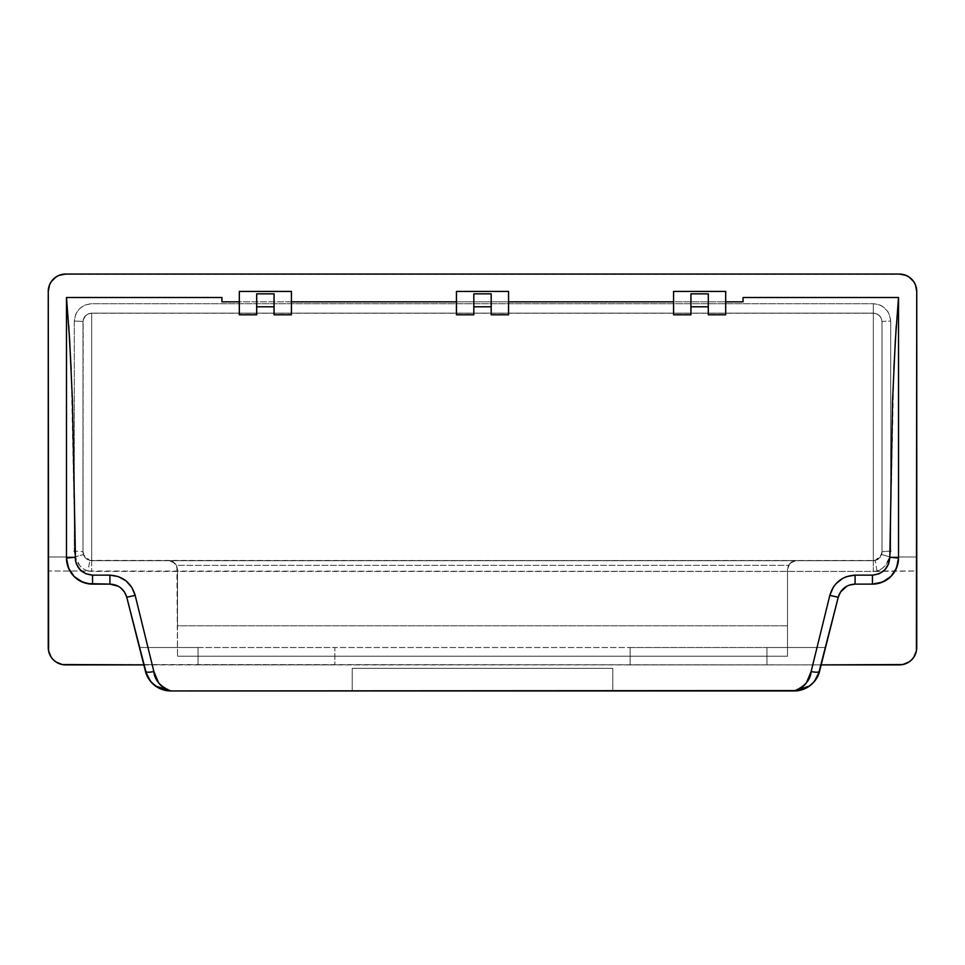 <?xml version="1.0" encoding="UTF-8"?>
<svg xmlns="http://www.w3.org/2000/svg" width="965" height="965" viewBox="0 0 965 965"><rect width="100%" height="100%" fill="white"/><g stroke="black" fill="none" stroke-linecap="round" stroke-linejoin="round"><path stroke-width="0.72" stroke-dasharray="4.83 3.62" d="M902.745 664.559L899.38 664.885L906.026 663.558L911.66 659.795L913.819 657.165L916.412 650.905L916.75 571.027L877.004 571.027L881.491 568.964L885.17 565.695L889.718 556.974L916.75 556.974L916.75 571.027L873.325 571.425L48.25 571.027L48.25 556.974L75.282 556.974L79.83 565.695L83.521 568.976L87.996 571.027L48.25 571.027L48.588 650.905L51.181 657.165L53.34 659.795L55.97 661.954L62.23 664.547L899.38 664.885L62.255 664.559M334.855 664.885L198.066 664.885L198.066 647.515L139.455 647.515L145.45 671.266L139.455 647.515L334.855 647.515L334.855 664.885L334.855 647.515L630.145 647.515L334.855 647.515L334.855 664.885L334.855 647.515L198.066 647.515L198.066 664.885L198.066 647.515L198.066 664.885L334.855 664.885M170.696 690.94L352.225 690.94L352.225 668.359L612.775 668.359L612.775 690.94L794.304 690.94L170.709 690.94M855.087 584.115L872.457 584.115L855.087 584.115A17.37 17.37 0 0 0 838.247 597.226L819.55 671.266L825.545 647.515L766.934 647.515L766.934 664.885L630.145 664.885L630.145 647.515L825.545 647.515L139.455 647.515L126.753 597.226A17.37 17.37 0 0 0 120.601 587.794M914.241 282.431L909.03 276.991L906.026 275.387L899.38 274.06L65.62 274.06L58.974 275.387L53.34 279.15L49.577 284.784L48.25 291.43L48.25 556.974L75.282 556.974L74.305 551.244L74.305 321.092L75.632 314.445L79.395 308.812L85.029 305.036L91.675 303.722L873.325 303.722L879.971 305.036L882.975 306.641L887.764 311.442L889.368 314.445L890.695 321.092L890.695 551.244L889.718 556.974C887.86 563.934 883.626 568.614 877.004 571.027L873.325 571.425L873.325 560.665L91.675 560.665L875.171 560.472L878.186 559.169L880.526 556.841L882.01 551.98L882.01 321.828L882.01 551.98L880.044 557.481L877.318 559.688L873.325 560.665L875.436 560.4L880.044 557.481L882.01 551.98L882.01 321.828L881.359 318.571L879.501 315.784L876.678 313.902L873.325 313.143L91.675 313.143L873.325 313.143L91.675 313.143L873.325 313.239L91.675 313.239L91.675 560.629L873.325 560.629L873.325 313.239L873.325 560.629L91.675 560.629L91.675 313.239L88.322 313.902L85.499 315.784L83.159 320.163L82.99 551.98L82.99 321.828L83.641 318.534L82.99 321.828L82.99 551.98L84.956 557.481L83.46 554.803L89.829 560.472L91.675 560.665L87.682 559.688L84.956 557.481L89.564 560.4L873.325 560.665L875.171 560.472L881.528 554.839L882.01 551.98A8.685 0.736 180 0 1 889.827 551.244A8.685 0.736 0 0 0 882.01 551.98L882.01 321.828L881.347 318.498L879.465 315.688L876.654 313.806L873.325 313.143L876.678 313.818L879.501 315.724L881.359 318.534L882.01 321.828C881.552 316.604 878.657 313.709 873.325 313.143L873.325 313.239C878.657 313.794 881.552 316.665 882.01 321.828A8.685 0.736 180 0 1 890.695 321.092L890.695 551.244L889.718 556.974L916.75 556.974L916.75 291.43L915.206 284.265M62.23 274.398L58.974 275.387L53.34 279.15L50.759 282.431M846.812 586.213L849.441 585.055L846.812 586.213M898.512 297.51L898.512 558.059L898.512 297.51L896.256 325.615M109.914 584.115L92.544 584.115L109.914 584.115A17.37 17.37 0 0 1 120.589 587.781L118.188 586.213L120.589 587.781M143.833 664.885L821.167 664.885L143.833 664.885M62.255 274.386L902.745 274.386M112.772 584.356L115.559 585.055M122.7 589.724L124.461 591.991M126.741 597.154L139.455 647.515L825.545 647.515L838.259 597.178M839.176 594.512L840.539 591.991M842.3 589.724L844.411 587.781M743.05 297.51L743.05 301.852L221.95 301.852L221.95 297.51L221.95 301.852L743.05 301.852L743.05 297.51M902.77 664.547L906.026 663.558L911.66 659.795L915.423 654.161L916.75 647.515L916.448 288.209M62.23 664.547L58.974 663.558L53.34 659.795L49.577 654.161L48.25 647.515L48.552 288.209M239.32 314.783L239.32 301.852L291.43 301.852L291.43 314.783L291.43 291.43L239.32 291.43L239.32 301.852L239.32 291.43L291.43 291.43L291.43 301.852L239.32 301.852L239.32 314.783M256.69 293.855L256.69 314.783M274.06 314.783L274.06 293.855M456.445 314.783L456.445 301.852L508.555 301.852L508.555 314.783L508.555 301.852L456.445 301.852L456.445 291.43L508.555 291.43L456.445 291.43L456.445 314.783M473.815 293.855L473.815 314.783M491.185 314.783L491.185 293.855M673.57 314.783L673.57 301.852L725.68 301.852L725.68 314.783L725.68 301.852L673.57 301.852L673.57 291.43L673.57 314.783M690.94 293.855L690.94 314.783M708.31 314.783L708.31 293.855M176.897 566.202L177.488 656.2L787.512 656.2L787.512 569.35L789.804 563.476L795.45 560.701L169.55 560.701L175.208 563.488L177.488 569.35L176.499 565.345L788.501 565.345L787.512 569.35L787.512 656.2L177.488 656.2L787.512 656.2L177.488 656.2L177.488 625.803L787.512 625.803L177.488 625.803L177.488 569.35L177.488 656.2L177.488 569.35L176.499 565.345L788.501 565.345L791.698 561.919L796.197 560.665L168.803 560.665L173.302 561.919L176.499 565.345L173.302 561.919L168.803 560.665L172.639 561.558L176.897 566.202M787.512 656.2L787.512 569.35L787.512 656.2M352.225 668.359L352.225 690.94L352.225 668.359L612.775 668.359L352.225 668.359L352.225 690.94L612.775 690.94L612.775 668.359L612.775 690.94L612.775 668.359L352.225 668.359M49.577 284.784L48.624 287.823M916.376 287.823L915.423 284.784L911.66 279.15L906.026 275.387L902.77 274.398M630.145 647.515L630.145 664.885L630.145 647.515L630.145 664.885L766.934 664.885L766.934 647.515L630.145 647.515M766.934 647.515L766.934 664.885L766.934 647.515M766.934 664.885L630.145 664.885L766.934 664.885M508.555 301.852L508.555 291.43L508.555 301.852M725.68 301.852L725.68 291.43L673.57 291.43L725.68 291.43L725.68 301.852M84.799 557.288L86.826 559.181L91.675 560.665L91.675 571.425L91.675 560.665L796.197 560.665L791.698 561.919L789.865 563.415L787.512 569.35L789.804 563.476L795.45 560.701L873.325 560.665L873.325 571.425L91.675 571.425L87.996 571.027L89.829 560.472L87.996 571.027C81.374 568.614 77.128 563.934 75.282 556.974A8.685 0.7 160.7 0 1 83.473 554.839A8.685 0.7 -19.3 0 0 75.282 556.974L74.305 551.244L74.305 321.092C75.415 310.609 81.205 304.819 91.675 303.722L873.325 303.722C883.795 304.819 889.585 310.609 890.695 321.092A8.685 0.736 0 0 0 882.01 321.828C881.455 316.592 878.56 313.697 873.325 313.143L873.325 303.722L873.325 313.143L91.675 313.143L88.346 313.806L85.535 315.688L83.653 318.498L85.499 315.724L88.322 313.818L91.675 313.143C86.343 313.709 83.448 316.604 82.99 321.828C83.448 316.665 86.343 313.794 91.675 313.239L91.675 313.143C86.44 313.697 83.545 316.592 82.99 321.828A8.685 0.736 0 0 0 74.305 321.092A8.685 0.736 180 0 1 82.99 321.828L82.99 551.98A8.685 0.736 0 0 0 75.174 551.244A8.685 0.736 180 0 1 82.99 551.98L83.473 554.839M889.718 556.974A8.685 0.7 19.3 0 0 881.528 554.839A8.685 0.7 -160.7 0 1 889.718 556.974M877.004 571.027L875.171 560.472L877.004 571.027M893.831 369.414L889.827 557.275M75.174 557.275L71.169 369.402M68.744 325.627L66.489 297.51M882.01 551.98L881.853 553.608M82.99 551.98L83.147 553.608"/><path stroke-width="1.45" d="M120.601 587.794A17.37 17.37 0 0 0 120.589 587.781L124.461 591.991L126.753 597.226L146.837 675.331L151.529 682.52L158.296 687.792L166.414 690.59L170.709 690.94C165.124 690.976 159.852 689.203 154.895 685.596C149.672 681.169 146.523 676.393 145.45 671.266A26.055 26.055 0 0 0 170.709 690.94L798.586 690.59L802.759 689.529L810.298 685.44L813.471 682.52L818.163 675.331L838.247 597.226L840.539 591.991L846.812 586.213L844.411 587.781M915.423 284.784L913.819 281.78L915.423 284.784L916.75 291.43L916.412 650.905L913.819 657.165L911.66 659.795L909.03 661.954L902.77 664.547L821.167 664.885L899.38 664.885A17.37 17.37 0 0 0 916.75 647.515L916.75 291.43A17.37 17.37 0 0 0 899.38 274.06L65.62 274.06L899.38 274.06L906.026 275.387L909.03 276.991L913.819 281.78M51.181 281.78L49.577 284.784L51.181 281.78L55.97 276.991L58.974 275.387L65.62 274.06A17.37 17.37 0 0 0 48.25 291.43L49.577 284.784M124.461 591.991L126.753 597.226L145.45 671.266C146.198 672.448 149.008 672.533 153.869 671.519C149.032 672.521 146.222 672.436 145.45 671.266L150.468 681.218L155.546 686.067L170.709 690.94C160.166 686.441 154.557 679.975 153.869 671.519L135.172 595.381C131.373 582.824 122.953 576.081 109.914 575.14L92.544 575.14C81.88 573.958 76.09 568.011 75.174 557.275L66.489 558.059A26.055 26.055 0 0 0 74.124 576.479L68.479 568.047L66.489 558.059L66.489 297.51L221.95 297.51L221.95 301.852L239.32 301.852L221.95 301.852L221.95 297.51L66.489 297.51L69.673 340.428L72.459 401.114L75.499 560.713L76.464 564.03L80.167 569.808L85.813 573.741L92.544 575.14L109.914 575.14L118.478 576.624L126.041 580.882L131.795 587.383L135.172 595.381L153.869 671.519L158.525 682.701C161.553 686.839 165.618 689.577 170.709 690.94L794.292 690.94L809.418 686.103L814.496 681.278L819.55 671.266C818.489 676.381 815.341 681.157 810.105 685.584C805.16 689.191 799.889 690.976 794.292 690.94L794.292 690.94A26.055 26.055 0 0 0 819.55 671.266L838.247 597.226C840.877 589.024 846.486 584.645 855.087 584.115L849.441 585.055L855.087 584.115L872.457 584.115A26.055 26.055 0 0 0 898.512 558.059L896.533 568.023L890.888 576.467C886.521 581.135 880.37 583.68 872.457 584.115L882.432 582.136L890.888 576.479L896.533 568.035L898.512 558.059L898.512 297.51L743.05 297.51L743.05 301.852L725.68 301.852L743.05 301.852L743.05 297.51L898.512 297.51L895.327 340.428L892.541 401.114L889.827 557.275C888.91 567.999 883.12 573.946 872.457 575.14L879.212 573.741L884.833 569.808L888.536 564.018L889.827 557.275L898.512 558.059L889.827 557.275M66.489 297.51L66.489 558.059L68.467 568.035L74.124 576.479A26.055 26.055 0 0 0 92.544 584.115C84.63 583.692 78.491 581.147 74.124 576.479L82.568 582.136L87.465 583.608L109.914 584.115L118.188 586.213L115.559 585.055M65.62 664.885L143.833 664.885L62.23 664.547L55.97 661.954L53.34 659.795L51.181 657.165L48.588 650.905L48.25 291.43L48.25 647.515A17.37 17.37 0 0 0 65.62 664.885M75.174 557.275L66.489 558.059C68.032 573.873 76.718 582.558 92.544 584.115L92.544 575.14L92.544 584.115L109.914 584.115L109.914 575.14L109.914 584.115L112.772 584.356M120.577 587.769L122.7 589.724M838.247 597.226L829.828 595.381L811.131 671.519C815.992 672.533 818.803 672.448 819.55 671.266C818.778 672.436 815.968 672.521 811.131 671.519C810.455 679.975 804.846 686.441 794.292 690.94C799.382 689.577 803.447 686.839 806.487 682.701L811.131 671.519L829.828 595.381L838.247 597.226L839.176 594.512M840.539 591.991L842.3 589.724M256.69 314.783L239.32 314.783L256.69 314.783L256.69 293.855L274.06 293.855L274.06 314.783L291.43 314.783L274.06 314.783L274.06 293.855L274.06 306.786L256.69 306.786L256.69 314.783L256.69 293.855L274.06 293.855M456.445 301.852L291.43 301.852L456.445 301.852M473.815 314.783L456.445 314.783L473.815 314.783L473.815 293.855L491.185 293.855L491.185 314.783L508.555 314.783L491.185 314.783L491.185 293.855L491.185 306.786L473.815 306.786L473.815 314.783L473.815 293.855L491.185 293.855M673.57 301.852L508.555 301.852L673.57 301.852M690.94 293.855L690.94 314.783L673.57 314.783L690.94 314.783L690.94 293.855L708.31 293.855L708.31 314.783L725.68 314.783L708.31 314.783L708.31 306.786L690.94 306.786L690.94 293.855L708.31 293.855L708.31 314.783M855.087 575.14L872.457 575.14L855.087 575.14C842.059 576.069 833.639 582.812 829.828 595.381L833.217 587.371L835.823 583.885L842.578 578.433L846.534 576.624L855.087 575.14L855.087 584.115L855.087 575.14M291.43 291.43L239.32 291.43L239.32 314.783L239.32 291.43L291.43 291.43L291.43 314.783L291.43 291.43M508.555 291.43L456.445 291.43L456.445 314.783L456.445 291.43L508.555 291.43L508.555 314.783L508.555 291.43M725.68 291.43L673.57 291.43L673.57 314.783L673.57 291.43L725.68 291.43L725.68 314.783L725.68 291.43M274.06 314.783L274.06 306.786L256.69 306.786L256.69 293.855M491.185 314.783L491.185 306.786L473.815 306.786L473.815 293.855M708.31 293.855L708.31 306.786L690.94 306.786L690.94 314.783M889.827 551.244A8.685 0.736 180 0 1 890.695 551.244A8.685 0.736 0 0 0 889.827 551.244M75.174 551.244A8.685 0.736 0 0 0 74.305 551.244A8.685 0.736 180 0 1 75.174 551.244M855.087 584.115L872.457 584.115L872.457 575.14L872.457 584.115C888.295 582.546 896.98 573.861 898.512 558.059L898.512 297.51M896.256 325.615L893.831 369.414M135.172 595.381L126.753 597.226L135.172 595.381M109.914 584.115C118.526 584.657 124.135 589.024 126.753 597.226M71.169 369.402L68.744 325.627M819.55 671.266L814.496 681.278M809.418 686.103C804.786 689.3 799.744 690.916 794.292 690.94M145.45 671.266L150.468 681.218M155.546 686.067C160.178 689.287 165.232 690.904 170.709 690.94"/></g></svg>
